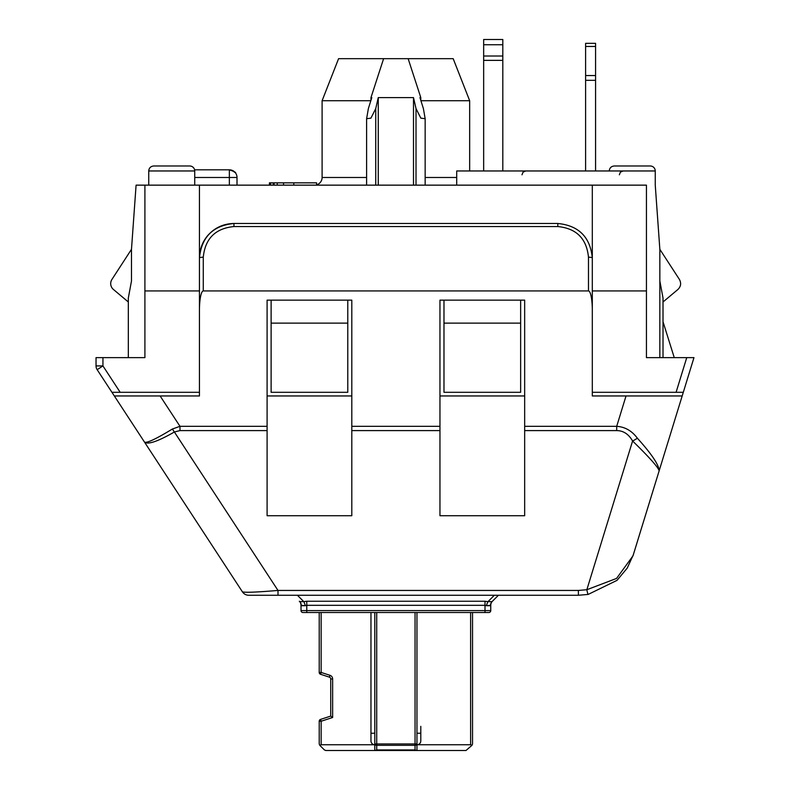 <?xml version="1.0" encoding="UTF-8"?>
<svg xmlns="http://www.w3.org/2000/svg" width="790" height="790" viewBox="0 0 790 790"><rect width="100%" height="100%" fill="white"/><g stroke="black" fill="none" stroke-linecap="round" stroke-linejoin="round"><path stroke-width="1.19" d="M683.301 392.304L693.966 357.633L646.437 357.633L646.437 290.937L592.312 290.937L592.312 392.304L683.301 392.304L682.175 395.958L626.036 395.958L616.694 426.324L616.694 430.59C623.369 430.659 628.662 434.125 632.593 440.998C649.153 457.134 658.011 467.058 659.166 470.751L632.958 555.893L616.565 578.428L586.842 589.725A7.663 0.523 80.2 0 0 588.135 594.436L617.02 580.354L627.23 568.109L633.254 554.985L659.166 470.751C658.919 464.905 651.651 454.053 637.352 438.183A11.495 3.782 150.6 0 1 632.593 440.998L586.842 589.725A7.663 0.523 -99.8 0 0 588.135 594.436L578.389 595.265L588.135 594.436M267.099 426.324L267.099 300.141L271.118 300.141L271.118 323.13L347.778 323.13L347.778 300.141L351.807 300.141L351.807 515.732L267.099 515.732L267.099 426.324L179.982 426.324L160.123 395.958L114.333 395.958L111.943 392.304L199.445 392.304L199.445 290.937L144.906 290.937L144.906 357.633L96.034 357.633L96.034 365.918A6.903 6.903 0 0 0 97.16 369.7L102.937 365.918L96.034 365.918M97.16 369.7L111.943 392.304M370.836 100.715L322.103 100.715L322.103 177.483A7.663 7.663 0 0 1 316.583 184.84M131.486 249.314L111.933 279.433L131.486 249.314L131.486 280.973L131.486 249.314L136.087 185.146L646.437 185.146L646.437 290.937M469.665 170.966L469.665 100.715L420.932 100.715M456.709 185.146L456.709 170.966L655.256 170.966A4.987 4.987 0 0 0 650.269 165.989L614.245 165.989L650.269 165.989M189.748 165.989L153.724 165.989L189.748 165.989A4.987 4.987 0 0 1 194.735 170.966L148.737 170.966L148.737 185.146M111.933 279.433A7.663 7.663 0 0 0 113.434 289.476L128.326 301.978M674.265 357.633L663.017 321.728M659.848 357.633L659.848 249.314L655.256 185.146L655.256 170.966M659.848 249.314L679.41 279.433C681.414 283.156 680.921 286.503 677.909 289.476L663.017 301.978M677.909 289.476C680.921 286.503 681.414 283.156 679.41 279.433M676.082 392.304L686.747 357.633L693.966 357.633M420.794 100.3L420.794 97.595L419.944 97.595L423.391 108.566L425.158 118.698L420.823 118.145L416.014 108.566L413.496 97.595L378.262 97.595L375.744 108.566L370.935 118.145L366.609 118.698L368.377 108.566L371.813 97.595L370.964 97.595L383.614 58.667L453.184 58.667L469.665 100.715M316.583 185.146L316.583 182.846L293.801 182.846L293.801 185.146M283.551 185.146L283.551 182.846L293.801 182.846M277.25 185.146L277.25 182.846L283.551 182.846M274.091 185.146L274.091 182.846L277.25 182.846M273.221 185.146L273.221 182.846L274.091 182.846M270.634 185.146L270.634 182.846L273.933 182.846M269.439 185.146L269.439 182.846L270.634 182.846M663.017 357.633L663.017 298.037L659.848 280.973M131.486 280.973L128.326 298.037L128.326 357.633M199.445 185.146L199.445 290.937M592.312 290.937L592.312 185.146M347.778 323.13L347.778 392.304L271.118 392.304L271.118 323.13M520.64 300.141L524.669 300.141L524.669 515.732L439.961 515.732L439.961 300.141L443.98 300.141L443.98 323.13L520.64 323.13L520.64 300.141M520.64 323.13L520.64 392.304L443.98 392.304L443.98 323.13M413.496 185.146L413.496 97.595M416.014 185.146L416.014 108.566M378.262 185.146L378.262 97.595M375.744 185.146L375.744 108.566M322.103 100.715L338.584 58.667L383.614 58.667M144.906 185.146L144.906 290.937M483.658 170.966L483.658 39.5L502.815 39.5L502.815 170.966M585.607 170.966L585.607 43.332L595.571 43.332L595.571 170.966M498.411 595.265L492.427 601.249A5.747 5.747 0 0 0 490.748 605.318L486.482 605.703L490.55 605.703A5.747 5.372 45 0 1 492.042 601.644L487.973 601.644A5.747 1.442 -75 0 0 486.482 605.703L485.001 605.318L485.001 601.249L306.767 601.249L306.767 605.318L485.001 605.318L485.001 610.601L301.02 610.601L301.02 605.318A5.747 5.747 0 0 0 299.331 601.249L299.726 601.644A5.747 5.372 -45 0 1 301.217 605.703L305.276 605.703L301.02 605.318L301.02 610.601A1.916 1.916 0 0 0 302.935 612.517L306.767 612.517L302.935 612.517M492.427 601.249A5.747 5.747 0 0 0 490.748 605.318L490.748 610.601A1.916 1.916 0 0 1 488.832 612.517L306.767 612.517L306.767 605.318L305.276 605.703A5.747 1.442 75 0 0 303.795 601.644L299.726 601.644M370.964 612.517L370.964 740.921A3.832 3.832 0 0 0 374.806 744.753L374.806 750.5L325.766 750.5L324.413 749.937L319.782 745.316L321.145 744.753L321.145 721.231L320.552 719.404A1.916 1.916 0 0 0 319.219 721.231A1.916 1.916 0 0 1 320.552 719.404L330.724 716.105L332.639 717.498L332.639 678.975L330.724 678.975L330.724 716.105M374.806 612.517L374.806 744.753L321.145 744.753M332.639 678.975A3.832 3.832 0 0 0 329.993 675.322L329.4 677.149L320.552 674.275L321.145 672.448L319.219 672.448A1.916 1.916 0 0 0 320.552 674.275L329.4 677.149A1.916 1.916 0 0 1 330.724 678.975M319.219 612.517L319.219 672.448M319.782 745.316L319.219 743.953L319.782 745.316M332.639 717.498L321.145 721.231L319.219 721.231L319.219 743.953M470.623 612.517L470.623 744.753L471.976 745.316L472.538 743.953L471.976 745.316L465.991 750.5L416.399 750.5L416.962 750.5L416.962 612.517M374.806 743.953A1.916 1.353 0 0 0 376.721 745.316L376.721 743.953L374.806 743.953L374.806 750.5L416.399 750.5L415.046 749.937L416.399 750.5M472.538 612.517L472.538 743.953L472.538 612.517M470.623 744.753L416.962 744.753L416.962 743.953L415.046 743.953L415.046 745.316A1.916 1.353 0 0 0 416.962 743.953L416.962 744.753A3.832 3.832 0 0 0 420.794 740.921L420.794 726.356M376.721 749.937L375.359 750.5L376.721 749.937L376.721 745.316L415.046 745.316L415.046 749.937L376.721 749.937M277.991 595.265L578.389 595.265L578.389 590.446L277.991 590.446L277.991 595.265L248.801 595.265A7.663 7.663 0 0 1 242.392 591.799A7.663 7.663 0 0 0 248.801 595.265M194.735 177.483L229.347 177.483L229.347 169.82L233.682 171.163C234.324 173.247 239.617 173.395 229.347 169.82A7.663 7.663 0 0 1 237.01 177.483L229.347 177.483L229.347 185.146M237.01 185.146L237.01 177.483M229.347 169.82L194.597 169.82L229.347 169.82M622.145 427.222C628.129 428.881 633.195 432.545 637.352 438.183C651.641 454.023 658.919 464.885 659.166 470.751L682.175 395.958L592.312 395.958L592.312 310.213A19.276 3.832 -90 0 0 588.481 290.937L203.277 290.937L203.277 257.214A3.832 0.76 180 0 0 199.445 257.975C201.529 237.059 213.033 225.565 233.939 223.481C223.195 223.718 214.317 227.905 207.306 236.052C202.161 242.461 199.544 249.758 199.445 257.975M203.277 290.937A19.276 3.832 -90 0 0 199.445 310.213L199.445 395.958L114.333 395.958L242.392 591.799C244.614 592.698 256.483 592.243 277.991 590.446L174.383 431.992L179.982 430.59L267.099 430.59M267.099 395.958L351.807 395.958M439.961 395.958L524.669 395.958M203.277 257.214C205.133 238.619 215.354 228.399 233.939 226.552L557.819 226.552L557.819 223.481C578.734 225.565 590.229 237.059 592.312 257.975C590.229 237.059 578.734 225.565 557.819 223.481L233.939 223.481C223.195 223.777 214.317 227.964 207.296 236.042M557.819 226.552C576.414 228.399 586.634 238.619 588.481 257.214A3.832 0.76 0 0 1 592.312 257.975M267.099 300.141L351.807 300.141M439.961 300.141L524.669 300.141M179.982 430.59L179.982 426.324L172.427 429C156.203 438.885 146.9 443.259 144.521 442.133L114.333 395.958M144.521 442.133C147.928 444.829 157.881 441.442 174.383 431.992A11.495 2.34 58.8 0 1 172.427 429M637.352 438.183C631.921 430.856 625.028 426.896 616.694 426.324L524.669 426.324M120.179 392.304L102.937 365.918L102.937 357.633M456.709 177.483L425.158 177.483M366.609 177.483L322.103 177.483M483.658 60.366L502.815 60.366M483.658 56.011L502.815 56.011M483.658 44.734L502.815 44.734M595.571 46.462L585.607 46.462M585.607 80.323L595.571 80.323M595.571 75.554L585.607 75.554M494.343 595.265L487.973 601.644L485.001 601.249M306.767 601.249L303.795 601.644L297.415 595.265M490.748 610.601L485.001 610.601L485.001 612.517M329.993 675.322L321.145 672.448L321.145 612.517M415.046 612.517L415.046 743.953L376.721 743.953L376.721 612.517M370.964 733.248L374.806 733.248M416.962 733.248L420.794 733.248M233.939 226.552L233.939 223.481M588.481 257.214L588.481 290.937M439.961 426.324L351.807 426.324M586.842 589.725L578.389 590.446M524.669 430.59L616.694 430.59M351.807 430.59L439.961 430.59M521.983 174.797L523.089 172.111L525.814 170.966M619.34 174.797L620.436 172.111L623.172 170.966M148.737 170.966C149.004 167.974 150.663 166.305 153.724 165.989M194.735 185.146L194.735 170.966M609.258 170.966C609.524 167.974 611.183 166.305 614.245 165.989M408.144 58.667L420.794 97.595M366.609 185.146L366.609 118.944M370.964 100.3L370.964 97.595M425.158 185.146L425.158 118.944M633.234 555.024L632.958 555.893M617.02 580.354L627.23 568.109"/></g></svg>
